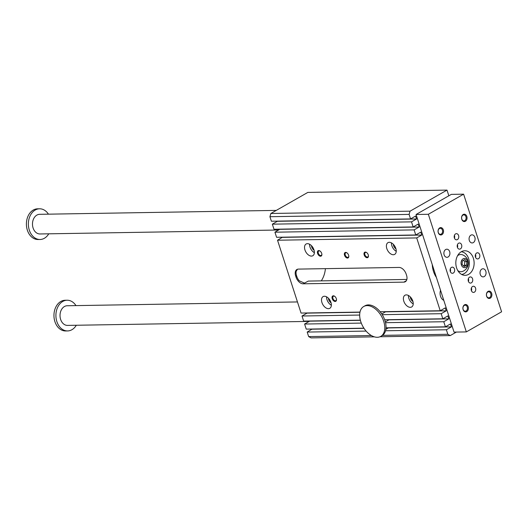 <?xml version="1.0" encoding="UTF-8"?>
<svg xmlns="http://www.w3.org/2000/svg" width="528" height="528" viewBox="0 0 528 528"><rect width="100%" height="100%" fill="white"/><g stroke="black" fill="none" stroke-linecap="round" stroke-linejoin="round"><path stroke-width="0.79" d="M432.254 264.614A20.882 15.563 89.1 0 0 433.508 271.465A20.882 15.563 89.1 0 0 436.379 277.391M409.108 214.394L269.927 216.704L270.877 213.484L410.058 211.174L409.108 214.394L410.566 218.922L415.609 216.044L416.552 218.988L411.517 221.859L413.16 226.948L418.202 224.077L419.146 227.02L414.11 229.891L415.754 234.98L420.796 232.109L421.74 235.046L416.704 237.923L440.233 310.754L445.269 307.883L446.219 310.827L441.184 313.698L442.827 318.787L447.863 315.916L448.813 318.853L443.777 321.73L445.421 326.819L450.457 323.948L451.407 326.885L446.371 329.756L447.83 334.283L450.239 335.59L456.397 332.072M410.058 211.174L446.998 190.106L448.84 195.796M363.911 328.172L306.24 329.122L304.597 324.034L361.291 323.096M304.597 324.034L309.632 321.163L360.386 320.318M303.125 283.807L403.828 282.137A7.372 4.547 -119.7 0 0 405.286 281.754A7.372 4.547 -119.7 0 0 406.547 275.273L406.184 274.138A7.372 4.547 -119.7 0 0 399.076 267.439L298.379 269.102A7.372 4.547 -119.7 0 0 296.921 269.491A7.372 4.547 -119.7 0 0 295.66 275.972L296.023 277.101A7.372 4.547 -119.7 0 0 303.125 283.807L308.306 281.081L406.857 279.451M304.352 283.107L299.257 280.79A7.372 4.547 -119.7 0 1 296.861 276.626L296.498 275.491A7.372 4.547 -119.7 0 1 296.188 271.293L297.469 269.247M413.16 226.948L273.986 229.258L272.342 224.169L411.517 221.859M272.342 224.169L277.378 221.291L416.552 218.988M380.754 336.389A17.193 10.613 -119.7 0 0 381.447 316.193A17.193 10.613 -119.7 0 0 363.713 306.511A17.193 10.613 -119.7 0 0 360.769 321.644A17.193 10.613 -119.7 0 0 380.754 336.389L382.008 335.669A17.193 10.613 -119.7 0 0 382.496 335.366L447.83 334.283M374.365 336.844L311.065 337.894L308.649 336.587L371.415 335.551M450.239 335.59L380.015 336.752M382.496 335.366A17.193 10.613 -119.7 0 0 385.559 330.766L446.371 329.756M386.819 248.596A6.758 4.171 60.3 0 1 387.974 242.649A6.758 4.171 60.3 0 1 394.944 246.451A6.758 4.171 60.3 0 1 394.667 254.384A6.758 4.171 60.3 0 1 386.819 248.596M391.433 242.867A6.758 4.171 -119.7 0 0 391.855 245.718A6.758 4.171 -119.7 0 0 396.244 251.295M395.967 248.926A4.145 2.561 60.3 0 1 393.598 245.692A4.145 2.561 60.3 0 1 393.334 244.312M313.955 249.803A6.758 4.171 -119.7 0 0 306.108 244.009A6.758 4.171 -119.7 0 0 305.831 251.942A6.758 4.171 -119.7 0 0 312.8 255.743A6.758 4.171 -119.7 0 0 313.955 249.803M314.378 252.655A6.758 4.171 60.3 0 1 309.566 244.22M311.467 245.672A4.145 2.561 -119.7 0 0 314.094 250.279M403.808 301.184A6.758 4.171 -119.7 0 0 411.655 306.979A6.758 4.171 -119.7 0 0 411.926 299.046A6.758 4.171 -119.7 0 0 404.963 295.244A6.758 4.171 -119.7 0 0 403.808 301.184M413.233 303.89A6.758 4.171 60.3 0 1 408.844 298.313A6.758 4.171 60.3 0 1 408.421 295.456M410.322 296.908A4.145 2.561 -119.7 0 0 410.579 298.28A4.145 2.561 -119.7 0 0 412.949 301.514M330.944 302.392A6.758 4.171 60.3 0 1 329.782 308.332A6.758 4.171 60.3 0 1 322.819 304.531A6.758 4.171 60.3 0 1 323.09 296.597A6.758 4.171 60.3 0 1 330.944 302.392M326.555 296.815A6.758 4.171 -119.7 0 0 331.36 305.243M331.082 302.874A4.145 2.561 60.3 0 1 328.456 298.261M270.877 213.484L307.824 192.41L446.998 190.106M435.29 275.623A20.882 15.563 89.1 0 0 435.6 274.982M321.281 280.863A22.724 16.936 89.1 0 0 325.413 268.653M269.927 216.704L271.392 221.225L410.566 218.922M282.513 237.191L277.53 240.227L301.052 313.064L359.997 312.088M360.34 320.153L303.646 321.097L302.003 316.008L307.039 313.13L359.964 312.253M415.754 234.98L276.58 237.29L274.936 232.195L279.919 229.159M308.649 336.587L307.19 332.066L312.173 329.023M302.003 316.008L359.68 315.051M348.619 255.196A3.069 1.894 60.3 0 1 348.81 256.146A3.069 1.894 60.3 0 1 346.573 257.822A3.069 1.894 60.3 0 1 344.342 253.909A3.069 1.894 60.3 0 1 346.922 252.839A3.069 1.894 60.3 0 1 348.619 255.196M368.267 254.872A3.069 1.894 60.3 0 1 368.458 255.823A3.069 1.894 60.3 0 1 366.221 257.499A3.069 1.894 60.3 0 1 363.99 253.585A3.069 1.894 60.3 0 1 366.571 252.509A3.069 1.894 60.3 0 1 368.267 254.872M321.691 253.367A3.069 1.894 -119.7 0 0 319.988 251.011A3.069 1.894 -119.7 0 0 317.407 252.08A3.069 1.894 -119.7 0 0 319.645 255.994A3.069 1.894 -119.7 0 0 321.882 254.318A3.069 1.894 -119.7 0 0 321.691 253.367M336.303 298.61A3.069 1.894 60.3 0 1 336.494 299.561A3.069 1.894 60.3 0 1 334.257 301.237A3.069 1.894 60.3 0 1 332.02 297.323A3.069 1.894 60.3 0 1 334.6 296.248A3.069 1.894 60.3 0 1 336.303 298.61M385.559 330.766A17.193 10.613 -119.7 0 0 386.021 327.802A17.193 10.613 -119.7 0 0 385.539 322.694A17.193 10.613 -119.7 0 0 384.681 319.75A17.193 10.613 -119.7 0 0 382.232 314.675A17.193 10.613 -119.7 0 0 380.16 311.751A17.193 10.613 -119.7 0 0 364.973 305.798L363.713 306.511M380.16 311.751L440.233 310.754M277.53 240.227L416.704 237.923M382.232 314.675L441.184 313.698M384.681 319.75L442.827 318.787M274.936 232.195L414.11 229.891M385.539 322.694L443.777 321.73M386.021 327.802L445.421 326.819M307.19 332.066L366.115 331.089M312.226 329.195L364.016 328.337M451.407 326.885L388.318 327.934A14.738 9.095 -119.7 0 0 388.397 327.763M388.318 327.934L385.869 329.327M279.972 229.324L419.146 227.02M448.813 318.853L388.925 319.849A14.738 9.095 -119.7 0 0 388.892 319.684M388.925 319.849L385.348 321.889M282.566 237.356L421.74 235.046M446.219 310.827L385.486 311.83A14.738 9.095 -119.7 0 0 385.374 311.665M385.486 311.83L381.77 313.949M334.759 296.366A2.541 1.564 -119.7 0 0 333.359 296.228A2.541 1.564 -119.7 0 0 332.93 298.465A2.541 1.564 -119.7 0 0 335.881 300.643A2.541 1.564 -119.7 0 0 336.475 299.369M321.862 254.126A2.541 1.564 60.3 0 1 321.268 255.4A2.541 1.564 60.3 0 1 318.318 253.222A2.541 1.564 60.3 0 1 318.747 250.991A2.541 1.564 60.3 0 1 320.146 251.123M366.729 252.628A2.541 1.564 -119.7 0 0 365.33 252.49A2.541 1.564 -119.7 0 0 364.894 254.727A2.541 1.564 -119.7 0 0 367.844 256.898A2.541 1.564 -119.7 0 0 368.438 255.631M347.081 252.952A2.541 1.564 -119.7 0 0 345.682 252.82A2.541 1.564 -119.7 0 0 345.246 255.05A2.541 1.564 -119.7 0 0 348.196 257.228A2.541 1.564 -119.7 0 0 348.79 255.955M501.6 311.797L466.336 331.907L454.054 332.112L416.064 214.487L451.328 194.377L463.61 194.172L501.6 311.797M461.637 274.435A11.359 8.468 89.1 0 0 469.346 262.97A11.359 8.468 89.1 0 0 461.261 251.764M457.829 270.626A8.6 6.409 89.1 0 0 462.825 271.326A8.87 8.87 0 0 0 462.554 254.833A8.6 6.409 89.1 0 0 458.324 255.189A8.6 6.409 89.1 0 0 457.578 255.691M48.761 233.818A15.352 11.444 -90.9 0 1 40.062 239.494L38.095 239.521A15.352 11.444 -90.9 0 1 26.4 224.36A15.352 11.444 -90.9 0 1 37.587 208.824L39.554 208.791A15.352 11.444 -90.9 0 1 48.437 214.17M40.062 239.494A15.352 11.444 -90.9 0 1 28.367 224.327A15.352 11.444 -90.9 0 1 39.554 208.791M278.777 230.003L39.97 233.963A9.827 7.326 -90.9 0 1 32.65 226.156A9.827 7.326 -90.9 0 1 36.887 215.094A9.827 7.326 -90.9 0 1 39.646 214.315L276.296 210.395M76.309 325.255A15.352 11.444 -90.9 0 1 67.61 330.931A15.352 11.444 -90.9 0 1 55.909 315.77A15.352 11.444 -90.9 0 1 67.096 300.227A15.352 11.444 -90.9 0 1 75.979 305.606M309.223 321.4L67.518 325.4A9.827 7.326 -90.9 0 1 60.027 315.698A9.827 7.326 -90.9 0 1 67.188 305.752L297.462 301.937M67.61 330.931L65.644 330.964A15.352 11.444 -90.9 0 1 53.948 315.803A15.352 11.444 -90.9 0 1 65.135 300.26L67.096 300.227M463.432 265.815L464.475 265.221L464.779 261.703L463.399 260.317M466.904 261.664L464.779 259.532L462.356 260.911L462.059 264.429L464.185 266.567L466.607 265.188L466.904 261.664L464.779 261.703M466.607 265.188L464.475 265.221M463.109 258.806A4.607 3.432 89.1 0 0 462.442 266.726A4.607 3.432 89.1 0 0 467.894 263.617A4.607 3.432 89.1 0 0 463.109 258.806M443.797 300.346A7.372 5.491 -90.9 0 1 440.55 290.294M475.457 257.057A3.082 2.297 -90.9 0 1 477.517 252.773A3.082 2.297 -90.9 0 1 479.866 255.823A3.082 2.297 -90.9 0 1 477.616 258.938A3.082 2.297 -90.9 0 1 475.457 257.057M475.543 257.294A3.082 2.297 89.1 0 0 475.497 254.489M469.537 277.167A3.082 2.297 -90.9 0 1 470.402 276.923A3.082 2.297 -90.9 0 1 472.751 279.965A3.082 2.297 -90.9 0 1 470.501 283.087A3.082 2.297 -90.9 0 1 468.204 280.639A3.082 2.297 -90.9 0 1 469.537 277.167M468.428 281.444A3.082 2.297 89.1 0 0 468.382 278.639M454.483 269.023A3.082 2.297 -90.9 0 1 452.43 273.306A3.082 2.297 -90.9 0 1 450.08 270.263A3.082 2.297 -90.9 0 1 452.324 267.142A3.082 2.297 -90.9 0 1 454.483 269.023M450.351 271.656A3.082 2.297 89.1 0 0 450.391 269.089A3.082 2.297 89.1 0 0 450.305 268.858M460.409 248.912A3.082 2.297 -90.9 0 1 459.545 249.157A3.082 2.297 -90.9 0 1 457.195 246.114A3.082 2.297 -90.9 0 1 459.439 242.992A3.082 2.297 -90.9 0 1 461.736 245.441A3.082 2.297 -90.9 0 1 460.409 248.912M457.466 247.513A3.082 2.297 89.1 0 0 457.42 244.708M485.819 271.24A4.052 3.023 -90.9 0 1 483.113 276.877A4.052 3.023 -90.9 0 1 480.025 272.87A4.052 3.023 -90.9 0 1 482.981 268.772A4.052 3.023 -90.9 0 1 485.819 271.24M474.857 237.31A4.052 3.023 -90.9 0 1 472.151 242.946A4.052 3.023 -90.9 0 1 469.069 238.94A4.052 3.023 -90.9 0 1 472.019 234.841A4.052 3.023 -90.9 0 1 474.857 237.31M444.127 254.839A4.052 3.023 -90.9 0 1 446.833 249.203A4.052 3.023 -90.9 0 1 449.671 251.678A4.052 3.023 -90.9 0 1 446.965 257.314A4.052 3.023 -90.9 0 1 444.127 254.839M472.547 286.499A3.082 2.297 89.1 0 0 471.22 289.971A3.082 2.297 89.1 0 0 473.517 292.42A3.082 2.297 89.1 0 0 475.761 289.298A3.082 2.297 89.1 0 0 473.411 286.255A3.082 2.297 89.1 0 0 472.547 286.499M471.398 287.971A3.082 2.297 -90.9 0 1 471.445 290.77M457.393 239.587A3.082 2.297 -90.9 0 1 456.529 239.824A3.082 2.297 -90.9 0 1 454.179 236.782A3.082 2.297 -90.9 0 1 456.43 233.66A3.082 2.297 -90.9 0 1 458.726 236.115A3.082 2.297 -90.9 0 1 457.393 239.587M454.456 238.181A3.082 2.297 89.1 0 0 454.41 235.376M488.05 291.397A3.683 2.746 -90.9 0 1 491.878 295.244A3.683 2.746 -90.9 0 1 487.516 297.733A3.683 2.746 -90.9 0 1 488.05 291.397M487.806 292.017A3.023 2.251 89.1 0 0 486.638 295.977A3.023 2.251 89.1 0 0 488.756 297.818A3.023 2.251 89.1 0 0 490.954 294.763A3.023 2.251 89.1 0 0 488.657 291.779A3.023 2.251 89.1 0 0 487.806 292.017M465.399 221.278A3.683 2.746 89.1 0 0 465.94 214.942A3.683 2.746 89.1 0 0 461.578 217.43A3.683 2.746 89.1 0 0 465.399 221.278M464.759 220.671A3.023 2.251 89.1 0 0 466.066 217.272A3.023 2.251 89.1 0 0 463.815 214.87A3.023 2.251 89.1 0 0 461.802 219.067A3.023 2.251 89.1 0 0 463.914 220.909A3.023 2.251 89.1 0 0 464.759 220.671M464.541 304.808A3.683 2.746 89.1 0 0 464.006 311.137A3.683 2.746 89.1 0 0 468.369 308.649A3.683 2.746 89.1 0 0 464.541 304.808M464.297 305.428A3.023 2.251 89.1 0 0 463.129 309.382A3.023 2.251 89.1 0 0 465.247 311.223A3.023 2.251 89.1 0 0 467.445 308.167A3.023 2.251 89.1 0 0 465.142 305.184A3.023 2.251 89.1 0 0 464.297 305.428M441.89 234.683A3.683 2.746 -90.9 0 1 438.068 230.835A3.683 2.746 -90.9 0 1 442.431 228.347A3.683 2.746 -90.9 0 1 441.89 234.683M441.25 234.076A3.023 2.251 89.1 0 0 442.55 230.677A3.023 2.251 89.1 0 0 440.306 228.281A3.023 2.251 89.1 0 0 438.286 232.472A3.023 2.251 89.1 0 0 440.405 234.32A3.023 2.251 89.1 0 0 441.25 234.076M468.626 274.349A12.283 9.154 -90.9 0 1 465.175 275.319A12.283 9.154 -90.9 0 1 455.816 263.195A12.283 9.154 -90.9 0 1 464.765 250.76A12.283 9.154 -90.9 0 1 473.913 260.522A12.283 9.154 -90.9 0 1 468.626 274.349M466.336 331.907L428.347 214.282L463.61 194.172M428.347 214.282L416.064 214.487M403.828 282.137L406.362 280.691M295.66 275.972L296.498 275.491M296.023 277.101L296.861 276.626"/></g></svg>
